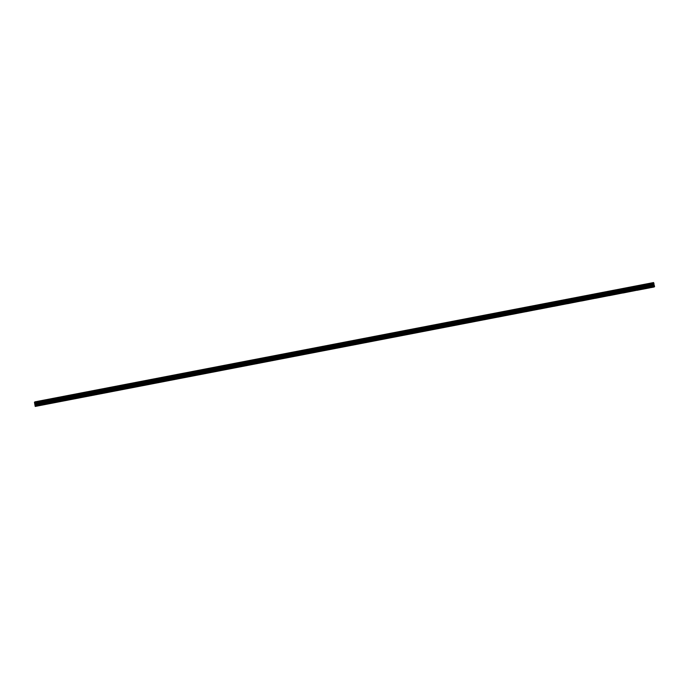 <?xml version="1.0" encoding="UTF-8"?>
<svg xmlns="http://www.w3.org/2000/svg" width="689" height="689" viewBox="0 0 689 689"><rect width="100%" height="100%" fill="white"/><g stroke="black" fill="none" stroke-linecap="round" stroke-linejoin="round"><path stroke-width="0.52" stroke-dasharray="3.44 2.58" d="M38.834 403.358L37.861 403.608L38.834 403.358M38.033 401.446L39.549 401.058L38.033 401.437M52.726 400.679L51.761 400.92L52.726 400.679M51.933 398.759L53.449 398.38L51.933 398.759M66.626 398.001L65.662 398.242L66.626 398.001M65.825 396.08L67.35 395.701L65.825 396.08M80.527 395.322L79.562 395.564L80.527 395.322M79.726 393.402L81.25 393.023L79.726 393.402M94.427 392.644L93.454 392.885L94.427 392.644M93.626 390.723L95.142 390.336L93.626 390.723M108.328 389.965L107.355 390.207L108.328 389.965M107.527 388.045L109.043 387.657L107.527 388.036M122.22 387.278L121.255 387.528L122.22 387.278M121.419 385.366L122.943 384.979L121.419 385.358M136.121 384.6L135.156 384.841L136.121 384.6M135.32 382.679L136.844 382.3L135.32 382.679M150.021 381.921L149.048 382.162L150.021 381.921M149.22 380.001L150.736 379.622L149.22 380.001M163.922 379.243L162.948 379.484L163.922 379.243M163.121 377.322L164.637 376.935L163.121 377.322M177.814 376.564L176.849 376.805L177.814 376.564M177.013 374.644L178.537 374.256L177.013 374.644M191.714 373.877L190.75 374.127L191.714 373.877M190.913 371.965L192.438 371.578L190.913 371.957M205.615 371.199L204.65 371.44L205.615 371.199M204.814 369.278L206.33 368.899L204.814 369.278M219.515 368.52L218.542 368.761L219.515 368.52M218.714 366.6L220.23 366.221L218.714 366.6M233.407 365.842L232.443 366.083L233.407 365.842M232.606 363.921L234.131 363.542L232.606 363.921M247.308 363.163L246.343 363.404L247.308 363.163M246.507 361.243L248.031 360.855L246.507 361.243M261.209 360.485L260.244 360.726L261.209 360.485M260.408 358.564L261.932 358.177L260.408 358.564M260.408 358.556L261.923 358.177L260.408 358.556M275.109 357.798L274.136 358.039L275.109 357.798M274.308 355.877L275.824 355.498L274.308 355.877M289.001 355.119L288.036 355.36L289.001 355.119M302.902 352.441L301.937 352.682L302.902 352.441M302.101 350.52L303.625 350.141L302.101 350.52M316.802 349.762L315.838 350.003L316.802 349.762M316.001 347.842L317.526 347.463L316.001 347.842M330.703 347.084L329.73 347.325L330.703 347.084M329.902 345.163L331.418 344.784L329.902 345.155M344.595 344.397L343.63 344.646L344.595 344.397M343.802 342.485L345.318 342.097L343.802 342.476M358.495 341.718L357.531 341.959L358.495 341.718M357.694 339.798L359.219 339.419L357.694 339.798M372.396 339.04L371.431 339.281L372.396 339.04M371.595 337.119L373.119 336.74L371.595 337.119M386.296 336.361L385.323 336.602L386.296 336.361M385.495 334.441L387.011 334.053L385.495 334.441M400.188 333.683L399.224 333.924L400.188 333.683M399.396 331.762L400.912 331.375L399.396 331.762M414.089 330.996L413.124 331.245L414.089 330.996M413.288 329.084L414.812 328.696L413.288 329.075M427.99 328.317L427.025 328.558L427.99 328.317M427.189 326.397L428.713 326.018L427.189 326.397M441.89 325.639L440.917 325.88L441.89 325.639M441.089 323.718L442.605 323.339L441.089 323.718M455.791 322.96L454.818 323.201L455.791 322.96M454.99 321.04L456.506 320.661L454.99 321.04M469.683 320.282L468.718 320.523L469.683 320.282M468.882 318.361L470.406 317.974L468.882 318.361M483.583 317.603L482.619 317.844L483.583 317.603M482.782 315.683L484.307 315.295L482.782 315.674M497.484 314.916L496.511 315.157L497.484 314.916M496.683 312.995L498.199 312.617L496.683 312.995M511.384 312.238L510.411 312.479L511.384 312.238M510.583 310.317L512.099 309.938L510.583 310.317M525.276 309.559L524.312 309.8L525.276 309.559M524.475 307.638L526 307.26L524.475 307.638M539.177 306.881L538.212 307.122L539.177 306.881M538.376 304.96L539.9 304.572L538.376 304.96M553.078 304.202L552.113 304.443L553.078 304.202M552.277 302.282L553.792 301.903L552.277 302.282M552.277 302.273L553.792 301.894L552.277 302.273M566.978 301.515L566.005 301.765L566.978 301.515M566.177 299.603L567.693 299.215L566.177 299.594M580.87 298.837L579.905 299.078L580.87 298.837M580.069 296.916L581.594 296.537L580.069 296.916M594.771 296.158L593.806 296.399L594.771 296.158M593.97 294.237L595.494 293.858L593.97 294.237M608.671 293.48L607.707 293.721L608.671 293.48M607.87 291.559L609.386 291.18L607.87 291.559M622.572 290.801L621.599 291.042L622.572 290.801M621.771 288.88L623.287 288.493L621.771 288.88M636.464 288.114L635.499 288.364L636.464 288.114M635.671 286.202L637.187 285.814L635.671 286.202M635.663 286.193L637.187 285.814L635.663 286.193M650.364 285.435L649.4 285.677L650.364 285.435M649.563 283.515L651.088 283.136L649.563 283.515M650.45 285.392L648.926 285.78L650.45 285.392M650.063 283.498L648.538 283.877L650.063 283.498M636.55 288.08L635.025 288.458L636.55 288.08M636.162 286.176L634.647 286.555L636.162 286.176M622.649 290.758L621.134 291.137L622.649 290.758M622.262 288.855L620.746 289.234L622.262 288.855M608.749 293.436L607.233 293.815L608.749 293.436M608.37 291.533L606.845 291.912L608.37 291.533M594.857 296.115L593.332 296.494L594.857 296.115M594.469 294.212L592.945 294.599L594.469 294.212M580.956 298.793L579.432 299.172L580.956 298.793M580.569 296.899L579.053 297.278L580.569 296.899M567.056 301.472L565.54 301.86L567.056 301.472M566.668 299.577L565.152 299.956L566.668 299.577M553.155 304.159L551.639 304.538L553.155 304.159M552.767 302.256L551.252 302.635L552.767 302.256M539.263 306.838L537.739 307.216L539.263 306.838M538.876 304.934L537.351 305.313L538.876 304.934M525.362 309.516L523.838 309.895L525.362 309.516M524.975 307.613L523.451 308L524.975 307.613M511.462 312.195L509.946 312.573L511.462 312.195M511.074 310.3L509.559 310.679L511.074 310.3M497.561 314.873L496.046 315.261L497.561 314.873M497.174 312.978L495.658 313.357L497.174 312.978M483.669 317.56L482.145 317.939L483.669 317.56M483.282 315.657L481.757 316.036L483.282 315.657M469.769 320.239L468.244 320.618L469.769 320.239M469.381 318.335L467.857 318.714L469.381 318.335M455.868 322.917L454.352 323.296L455.868 322.917M455.481 321.014L453.965 321.401L455.481 321.014M441.968 325.596L440.452 325.975L441.968 325.596M441.58 323.692L440.064 324.08L441.58 323.692M428.076 328.274L426.551 328.662L428.076 328.274M427.688 326.379L426.164 326.758L427.688 326.379M414.175 330.961L412.651 331.34L414.175 330.961M413.788 329.058L412.263 329.437L413.788 329.058M400.275 333.64L398.759 334.019L400.275 333.64M399.887 331.736L398.371 332.115L399.887 331.736M386.374 336.318L384.858 336.697L386.374 336.318M385.986 334.415L384.471 334.794L385.986 334.415M372.482 338.997L370.958 339.376L372.482 338.997M372.094 337.093L370.57 337.481L372.094 337.093M358.581 341.675L357.057 342.054L358.581 341.675M358.194 339.78L356.669 340.159L358.194 339.78M344.681 344.354L343.156 344.741L344.681 344.354M344.293 342.459L342.777 342.838L344.293 342.459M330.78 347.041L329.264 347.42L330.78 347.041M330.393 345.137L328.877 345.516L330.393 345.137M316.88 349.719L315.364 350.098L316.88 349.719M316.501 347.816L314.976 348.195L316.501 347.816M302.988 352.398L301.463 352.777L302.988 352.398M302.6 350.494L301.076 350.882L302.6 350.494M289.087 355.076L287.563 355.455L289.087 355.076M288.7 353.181L287.184 353.56L288.7 353.181M275.187 357.755L273.671 358.142L275.187 357.755M274.799 355.86L273.283 356.239L274.799 355.86M261.286 360.442L259.77 360.821L261.286 360.442M260.907 358.538L259.383 358.917L260.907 358.538M247.394 363.12L245.87 363.499L247.394 363.12M247.006 361.217L245.482 361.596L247.006 361.217M233.493 365.799L231.969 366.178L233.493 365.799M233.106 363.895L231.59 364.274L233.106 363.895M219.593 368.477L218.077 368.856L219.593 368.477M219.205 366.574L217.69 366.961L219.205 366.574M205.692 371.156L204.177 371.543L205.692 371.156M205.313 369.261L203.789 369.64L205.313 369.261M191.8 373.834L190.276 374.222L191.8 373.834M191.413 371.939L189.888 372.318L191.413 371.939M177.9 376.521L176.375 376.9L177.9 376.521M177.512 374.618L175.988 374.997L177.512 374.618M163.999 379.2L162.483 379.579L163.999 379.2M163.612 377.296L162.096 377.675L163.612 377.296M150.099 381.878L148.583 382.257L150.099 381.878M149.711 379.975L148.195 380.362L149.711 379.975M136.207 384.557L134.682 384.936L136.207 384.557M135.819 382.662L134.295 383.041L135.819 382.662M122.306 387.235L120.782 387.623L122.306 387.235M121.919 385.34L120.394 385.719L121.919 385.34M108.406 389.922L106.89 390.301L108.406 389.922M108.018 388.019L106.502 388.398L108.018 388.019M94.505 392.601L92.989 392.98L94.505 392.601M94.117 390.697L92.602 391.076L94.117 390.697M80.613 395.279L79.089 395.658L80.613 395.279M80.225 393.376L78.701 393.763L80.225 393.376M66.712 397.958L65.188 398.337L66.712 397.958M66.325 396.063L64.8 396.442L66.325 396.063M52.812 400.636L51.296 401.024L52.812 400.636M52.424 398.742L50.908 399.12L52.424 398.742M38.911 403.323L37.395 403.702L38.911 403.323M38.524 401.42L37.008 401.799L38.524 401.42M653.809 285.246L653.723 284.376L653.801 285.246M653.654 285.324L653.577 284.798L653.654 285.324M653.594 282.559L652.931 282.938L653.706 287.175M35.208 403.651L35.372 404.486M649.96 287.675L637.196 290.138M650.166 287.563L637.403 290.026M636.059 290.353L623.295 292.816M636.266 290.25L623.502 292.704M622.158 293.032L609.395 295.495M622.365 292.928L609.601 295.383M608.258 295.71L595.494 298.173M608.465 295.607L595.701 298.07M594.366 298.389L581.602 300.852M594.573 298.285L581.809 300.748M580.465 301.076L567.702 303.53M580.672 300.964L567.908 303.427M566.565 303.754L553.801 306.217M566.771 303.642L554.008 306.105M552.664 306.433L539.9 308.896M552.871 306.329L540.107 308.784M538.772 309.111L526.008 311.574M538.979 309.008L526.215 311.471M524.872 311.79L512.108 314.253M525.078 311.686L512.315 314.15M510.971 314.477L498.207 316.931M511.178 314.365L498.414 316.828M497.07 317.155L484.307 319.618M497.277 317.043L484.513 319.507M483.178 319.834L470.415 322.297M483.385 319.73L470.621 322.185M469.278 322.512L456.514 324.975M469.485 322.409L456.721 324.872M455.377 325.191L442.614 327.654M455.584 325.087L442.82 327.551M441.477 327.878L428.713 330.332M441.683 327.766L428.92 330.229M427.585 330.556L414.821 333.02M427.791 330.444L415.028 332.908M413.684 333.235L400.92 335.698M413.891 333.123L401.127 335.586M399.784 335.913L387.02 338.377M399.99 335.81L387.227 338.265M385.883 338.592L373.119 341.055M386.09 338.488L373.326 340.952M371.991 341.27L359.227 343.733M372.189 341.167L359.425 343.63M358.091 343.957L345.327 346.412M358.297 343.845L345.533 346.309M344.19 346.636L331.426 349.099M344.397 346.524L331.633 348.987M330.289 349.314L317.526 351.778M330.496 349.211L317.732 351.666M316.397 351.993L303.634 354.456M316.596 351.89L303.832 354.353M302.497 354.671L289.733 357.135M302.704 354.568L289.94 357.031M288.596 357.358L275.833 359.813M288.803 357.246L276.039 359.71M274.696 360.037L261.932 362.5M274.902 359.925L262.139 362.388M260.804 362.715L248.04 365.179M261.002 362.612L248.238 365.067M246.903 365.394L234.139 367.857M247.11 365.291L234.346 367.754M233.003 368.072L220.239 370.536M233.209 367.969L220.446 370.432M219.102 370.76L206.338 373.214M219.309 370.648L206.545 373.111M205.201 373.438L192.438 375.893M205.408 373.326L192.644 375.789M191.309 376.116L178.546 378.58M191.516 376.005L178.752 378.468M177.409 378.795L164.645 381.258M177.616 378.692L164.852 381.146M163.508 381.473L150.745 383.937M163.715 381.37L150.951 383.833M149.608 384.152L136.844 386.615M149.814 384.049L137.051 386.512M135.716 386.839L122.952 389.294M135.922 386.727L123.159 389.19M121.815 389.518L109.051 391.981M122.022 389.406L109.258 391.869M107.915 392.196L95.151 394.659M108.121 392.093L95.358 394.547M94.014 394.875L81.25 397.338M94.221 394.771L81.457 397.234M80.122 397.553L67.358 400.016M80.329 397.45L67.565 399.913M66.222 400.24L53.458 402.695M66.428 400.128L53.664 402.591M52.321 402.919L39.557 405.382M52.528 402.807L39.764 405.27M38.42 405.597L35.75 406.114M38.627 405.494L35.725 406.054M653.999 286.891L651.096 287.451M654.206 286.788L651.294 287.347M653.594 286.925L35.113 406.183M653.241 284.6L34.751 403.866M653.215 284.54L34.734 403.806M652.939 282.895L34.459 402.161M653.456 286.219L34.967 405.485M653.413 285.875L34.924 405.141M653.396 285.28L34.915 404.546M653.37 285.108L34.889 404.374M653.318 284.858L34.838 404.124M653.275 284.695L34.794 403.961M653.06 284.178L34.571 403.435M653.017 284.066L34.536 403.332M652.965 283.799L34.476 403.065M652.957 283.679L34.476 402.936M652.948 283.231L34.467 402.497M652.939 283.162L34.459 402.428M652.931 282.938L34.45 402.204M39.919 405.27L39.514 403.272M53.82 402.583L53.406 400.593M67.711 399.904L67.307 397.906M81.612 397.226L81.207 395.228M95.513 394.547L95.108 392.549M109.413 391.869L109 389.871M123.305 389.182L122.9 387.192M137.206 386.503L136.801 384.505M151.106 383.825L150.702 381.827M165.007 381.146L164.593 379.148M178.899 378.468L178.494 376.47M192.799 375.789L192.395 373.791M206.7 373.102L206.295 371.113M220.601 370.424L220.187 368.426M234.493 367.745L234.088 365.747M248.393 365.067L247.988 363.069M262.294 362.388L261.889 360.39M276.194 359.701L275.789 357.712M290.086 357.023L289.681 355.024M303.987 354.344L303.582 352.346M317.887 351.666L317.483 349.667M331.788 348.987L331.383 346.989M345.68 346.3L345.275 344.311M359.58 343.622L359.176 341.623M373.481 340.943L373.076 338.945M387.382 338.265L386.977 336.266M401.282 335.586L400.869 333.588M415.174 332.908L414.769 330.909M429.075 330.22L428.67 328.231M442.975 327.542L442.571 325.544M456.876 324.863L456.462 322.865M470.768 322.185L470.363 320.187M484.668 319.507L484.264 317.508M498.569 316.819L498.164 314.83M512.47 314.141L512.056 312.143M526.362 311.462L525.957 309.464M540.262 308.784L539.857 306.786M554.163 306.105L553.758 304.107M568.063 303.427L567.65 301.429M581.955 300.74L581.55 298.742M595.856 298.061L595.451 296.063M609.756 295.383L609.352 293.385M623.657 292.704L623.252 290.706M637.549 290.026L637.144 288.028M651.449 287.339L651.045 285.349M651.518 285.246L651.131 283.351M637.618 287.933L637.23 286.03M623.717 290.612L623.33 288.708M609.817 293.29L609.429 291.387M595.925 295.969L595.537 294.074M582.024 298.647L581.637 296.752M568.124 301.334L567.736 299.431M554.223 304.013L553.835 302.109M540.331 306.691L539.943 304.788M526.43 309.37L526.043 307.466M512.53 312.048L512.142 310.153M498.629 314.727L498.242 312.832M484.737 317.414L484.35 315.51M470.837 320.092L470.449 318.189M456.936 322.771L456.549 320.867M443.036 325.449L442.648 323.554M429.144 328.128L428.756 326.233M415.243 330.815L414.856 328.911M401.342 333.493L400.955 331.59M387.442 336.172L387.054 334.268M373.541 338.85L373.162 336.947M359.649 341.529L359.262 339.634M345.749 344.216L345.361 342.312M331.848 346.894L331.461 344.991M317.948 349.573L317.569 347.669M304.056 352.251L303.668 350.348M290.155 354.93L289.768 353.035M276.255 357.608L275.867 355.713M262.354 360.295L261.975 358.392M248.462 362.974L248.074 361.07M234.561 365.652L234.174 363.749M220.661 368.331L220.273 366.436M206.76 371.009L206.373 369.115M192.868 373.696L192.481 371.793M178.968 376.375L178.58 374.471M165.067 379.053L164.68 377.15M151.167 381.732L150.779 379.828M137.275 384.41L136.887 382.516M123.374 387.097L122.987 385.194M109.473 389.776L109.086 387.873M95.573 392.454L95.185 390.551M81.681 395.133L81.293 393.23M67.78 397.811L67.393 395.917M53.88 400.49L53.492 398.595M39.979 403.177L39.592 401.274M37.395 403.702L37.008 401.799M51.296 401.024L50.908 399.12M65.188 398.337L64.8 396.442M79.089 395.658L78.701 393.763M92.989 392.98L92.602 391.076M106.89 390.301L106.502 388.398M120.782 387.623L120.394 385.719M134.682 384.936L134.295 383.041M148.583 382.257L148.195 380.362M162.483 379.579L162.096 377.675M176.375 376.9L175.988 374.997M190.276 374.222L189.888 372.318M204.177 371.543L203.789 369.64M218.077 368.856L217.69 366.961M231.969 366.178L231.59 364.274M245.87 363.499L245.482 361.596M259.77 360.821L259.383 358.917M273.671 358.142L273.283 356.239M287.563 355.455L287.184 353.56M301.463 352.777L301.076 350.882M315.364 350.098L314.976 348.195M329.264 347.42L328.877 345.516M343.156 344.741L342.777 342.838M357.057 342.054L356.669 340.159M370.958 339.376L370.57 337.481M384.858 336.697L384.471 334.794M398.759 334.019L398.371 332.115M412.651 331.34L412.263 329.437M426.551 328.662L426.164 326.758M440.452 325.975L440.064 324.08M454.352 323.296L453.965 321.401M468.244 320.618L467.857 318.714M482.145 317.939L481.757 316.036M496.046 315.261L495.658 313.357M509.946 312.573L509.559 310.679M523.838 309.895L523.451 308M537.739 307.216L537.351 305.313M551.639 304.538L551.252 302.635M565.54 301.86L565.152 299.956M579.432 299.172L579.053 297.278M593.332 296.494L592.945 294.599M607.233 293.815L606.845 291.912M621.134 291.137L620.746 289.234M635.025 288.458L634.647 286.555M648.926 285.78L648.538 283.877M649.805 287.675L649.4 285.677M635.904 290.353L635.499 288.364M622.003 293.04L621.599 291.042M608.111 295.719L607.707 293.721M594.211 298.397L593.806 296.399M580.31 301.076L579.905 299.078M566.41 303.754L566.005 301.765M552.518 306.441L552.113 304.443M538.617 309.12L538.212 307.122M524.717 311.798L524.312 309.8M510.816 314.477L510.411 312.479M496.924 317.155L496.511 315.157M483.023 319.842L482.619 317.844M469.123 322.521L468.718 320.523M455.222 325.199L454.818 323.201M441.33 327.878L440.917 325.88M427.43 330.556L427.025 328.558M413.529 333.235L413.124 331.245M399.629 335.922L399.224 333.924M385.737 338.6L385.323 336.602M371.836 341.279L371.431 339.281M357.935 343.957L357.531 341.959M344.035 346.636L343.63 344.646M330.143 349.323L329.73 347.325M316.242 352.001L315.838 350.003M302.342 354.68L301.937 352.682M288.441 357.358L288.036 355.36M274.541 360.037L274.136 358.039M260.649 362.715L260.244 360.726M246.748 365.403L246.343 363.404M232.848 368.081L232.443 366.083M218.947 370.76L218.542 368.761M205.055 373.438L204.65 371.44M191.154 376.116L190.75 374.127M177.254 378.804L176.849 376.805M163.353 381.482L162.948 379.484M149.461 384.161L149.048 382.162M135.561 386.839L135.156 384.841M121.66 389.518L121.255 387.528M107.76 392.205L107.355 390.207M93.868 394.883L93.454 392.885M79.967 397.562L79.562 395.564M66.066 400.24L65.662 398.242M52.166 402.919L51.761 400.92M38.274 405.597L37.861 403.608"/><path stroke-width="1.03" d="M35.768 406.157L654.541 286.426L654.102 284.919L35.621 404.176L36.069 406.002L35.217 406.441L34.45 402.204L35.113 401.825L35.621 404.176M39.514 405.433L35.518 406.286M53.415 402.746L39.411 405.537M67.315 400.068L53.311 402.858M81.216 397.389L67.212 400.171M95.108 394.711L81.104 397.493M109.008 392.032L95.004 394.814M122.909 389.345L108.905 392.136M136.81 386.667L122.806 389.457M150.702 383.988L136.698 386.77M164.602 381.31L150.598 384.092M178.503 378.631L164.499 381.413M192.403 375.953L178.399 378.735M206.295 373.266L192.291 376.056M220.196 370.587L206.192 373.378M234.096 367.909L220.092 370.691M247.997 365.23L233.993 368.012M261.889 362.552L247.894 365.334M275.789 359.865L261.786 362.655M289.69 357.186L275.686 359.977M303.591 354.508L289.587 357.29M317.483 351.829L303.487 354.611M331.383 349.151L317.379 351.933M345.284 346.464L331.28 349.254M359.184 343.785L345.18 346.576M373.076 341.107L359.081 343.889M386.977 338.428L372.973 341.21M400.877 335.75L386.873 338.532M414.778 333.071L400.774 335.853M428.67 330.384L414.675 333.175M442.571 327.706L428.567 330.496M456.471 325.027L442.467 327.809M470.372 322.349L456.368 325.13M484.272 319.67L470.268 322.452M498.164 316.983L484.16 319.774M512.065 314.305L498.061 317.095M525.965 311.626L511.961 314.408M539.866 308.948L525.862 311.729M553.758 306.269L539.754 309.051M567.658 303.582L553.655 306.372M581.559 300.904L567.555 303.694M595.46 298.225L581.456 301.015M609.352 295.547L595.348 298.328M623.252 292.868L609.248 295.65M637.153 290.19L623.149 292.971M651.053 287.502L650.003 287.709M35.217 406.441L653.999 286.943M654.102 284.919L653.594 282.559L35.113 401.825M35.26 404.477L35.018 403.754L35.191 404.581M35.217 403.763L35.372 404.486M650.115 287.769L637.049 290.293M653.999 287.02L650.95 287.614M653.973 284.144L35.492 403.409M653.982 284.221L35.501 403.478M654.541 286.426L36.061 405.692M654.55 286.736L36.069 406.002M653.611 282.585L35.13 401.851M653.689 282.774L35.208 402.031M653.706 282.834L35.225 402.1M653.861 283.205L35.38 402.471M653.904 283.308L35.423 402.574M653.964 283.575L35.475 402.841M653.964 283.704L35.483 402.97M653.982 284.333L35.501 403.599M654.007 284.505L35.518 403.771M654.059 284.755L35.57 404.021M654.309 285.41L35.828 404.676M654.404 285.728L35.914 404.994"/></g></svg>
